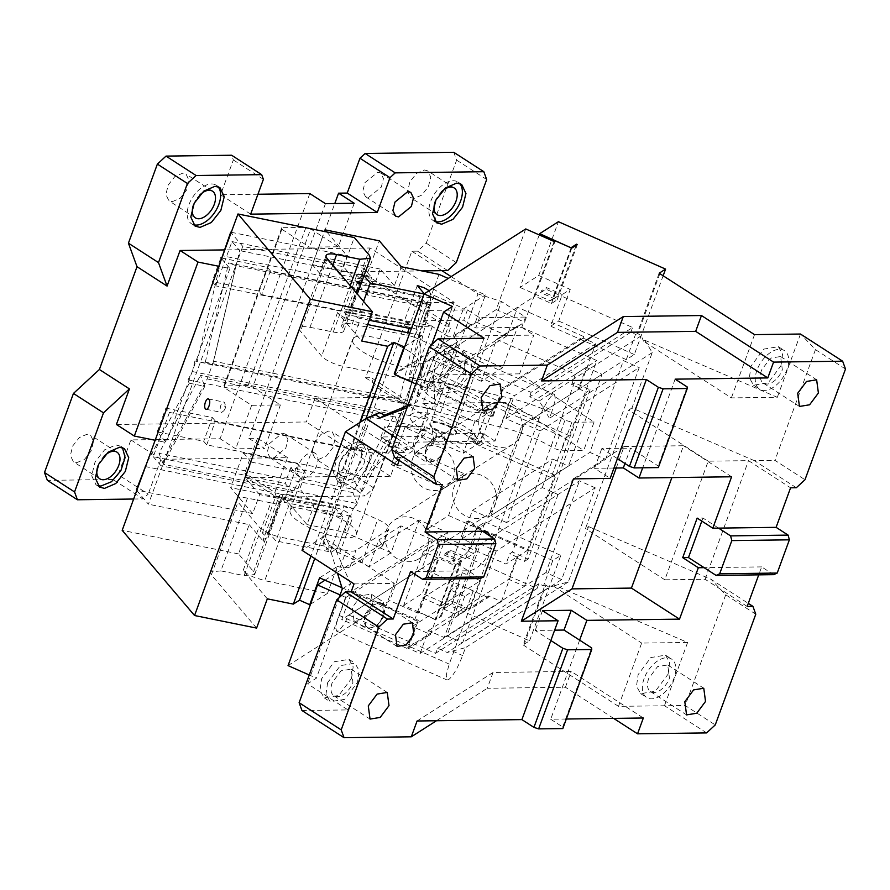 <?xml version="1.0" encoding="UTF-8"?>
<svg xmlns="http://www.w3.org/2000/svg" width="890" height="890" viewBox="0 0 890 890"><rect width="100%" height="100%" fill="white"/><g stroke="black" fill="none" stroke-linecap="round" stroke-linejoin="round"><path stroke-width="0.67" stroke-dasharray="4.45 3.34" d="M490.412 536.281A22.028 12.849 -57.1 0 1 489.756 550.821A22.028 12.849 -57.1 0 1 468.129 570.779L452.509 560.689A22.028 12.849 -57.1 0 0 474.125 540.731A22.028 12.849 -57.1 0 0 471.689 522.419A22.028 12.849 -57.1 0 0 466.972 521.139L452.509 560.689M482.603 531.241L466.972 521.139M480.155 578.544L468.129 570.779L410.579 571.547M399.221 460.442L400.344 457.371L442.419 484.549M400.344 457.371L394.593 457.449M529.55 640.811L560.811 555.404L552.79 560.533L543.523 585.843L545.125 584.808L523.131 644.916L529.55 640.811L422.394 593.419L442.074 539.629L473.591 553.58L465.57 558.709L449.806 551.733L444.455 555.149L445.033 553.569L461.587 560.889L455.969 564.482L439.415 557.162L419.157 612.52L435.7 619.841L441.329 616.247L440.539 615.902L435.188 619.318L454.868 565.539L423.351 551.6L403.671 605.378L435.188 619.318M523.131 644.916L618.494 706.348L685.211 705.514L715.26 724.916M706.615 732.904L664.708 705.848M613.666 718.397L565.428 687.247L487.264 688.281L493.06 672.462L571.213 671.427L643.337 717.996M436.456 720.744L487.264 688.281M301.977 710.531L348.012 709.92L307.573 683.809L316.406 678.158L309.253 674.998M288.049 665.609L389.72 600.661L418.089 613.21L419.157 612.52M403.671 605.378L422.394 593.419M417.076 721L493.06 672.462M566.307 719.02L550.688 719.231L562.702 726.985L562.814 728.576M550.854 640.522L535.224 630.431L554.637 630.176M542.466 610.662L535.224 630.431M616.225 468.007L624.09 446.524L573.438 478.876M613.966 468.04L594.553 468.296L610.184 478.386M624.09 446.524L683.531 445.734L671.883 477.574M731.613 476.784L683.531 445.734M617.415 458.617L601.796 448.527L630.565 448.148L624.958 463.479M594.553 468.296L601.796 448.527M445.1 374.167A15.853 9.256 122.9 0 0 446.858 387.35A15.853 9.256 122.9 0 0 465.815 373.9L464.057 360.706L453.9 362.364L445.1 374.167M332.226 682.608A15.853 9.256 122.9 0 0 333.984 695.802A15.853 9.256 122.9 0 0 352.941 682.341L351.183 669.158L341.026 670.804L332.226 682.608M365.434 615.302A14.095 8.221 122.9 0 0 366.992 627.016A14.095 8.221 122.9 0 0 383.846 615.057L382.288 603.331L373.266 604.811L365.434 615.302M426.21 449.216A14.095 8.221 122.9 0 0 427.779 460.931A14.095 8.221 122.9 0 0 444.633 448.972A14.095 8.221 122.9 0 0 443.064 437.246A14.095 8.221 122.9 0 0 426.21 449.216M658.322 467.584L658.211 466.004L646.196 458.239L642.702 467.784M687.158 386.916L658.211 466.004M675.132 379.151L646.196 458.239L630.565 448.148M539.24 234.916L520.016 287.448L538.739 275.477L558.419 221.699M571.124 247.854L552.111 299.808L549.953 300.686L520.016 287.448M576.153 245.295L557.463 296.381L552.111 299.808M557.463 296.381L555.304 297.271L541.12 290.997L546.471 287.581L562.235 294.546L561.657 296.136L545.893 289.161L540.542 292.576L541.12 290.997M555.182 240.812L534.923 296.17L551.477 303.49L557.096 299.897L540.542 292.576M557.096 299.897L577.354 244.539M551.477 303.49L571.736 248.132M534.923 296.17L533.855 296.848L524.599 322.158L422.917 387.117L415.764 383.946M554.114 241.49L533.855 296.848L444.355 354.031L531.03 392.368L632.567 327.498L561.657 296.136L550.654 326.185L558.686 321.056L570.256 289.417L562.235 294.546M525.745 228.941L496.231 309.609L524.599 322.158M496.231 309.609L394.548 374.568M452.443 306.449L422.917 387.117M444.355 354.031L444.243 345.709L442.564 346.077C440.717 347.322 438.447 350.237 435.766 354.821L428.646 370.129L417.065 401.757L407.075 407.676M431.683 344.653L408.866 406.997M484.049 338.211L437.735 464.747L396.05 437.824M397.452 465.281L437.735 464.747M433.764 441.195L432.006 428.012L421.849 429.659L413.038 441.462L414.796 454.657L424.953 452.999L433.764 441.195M464.413 369.951L466.049 358.37L461.877 350.905L447.203 353.297L434.487 370.351L432.851 381.932L437.023 389.397L451.697 387.005L464.413 369.951M845.5 369.027L815.451 349.614L800.733 334.128M815.451 349.614L774.934 460.341L804.983 479.743M796.327 487.731L754.431 460.675L774.934 460.341M754.431 460.675L631.978 407.976L652.236 352.618L644.883 340.291L643.526 341.17L731.369 397.897L777.326 397.296L644.883 340.291M800.488 334.028L777.326 397.296M754.531 334.629L731.369 397.897M780.931 365.768L782.566 354.187L778.394 346.722L763.731 349.103L751.004 366.157L749.369 377.738L753.541 385.203L768.215 382.811L780.931 365.768M659.902 273.519L637.896 333.628L641.267 335.797L643.526 341.17M637.896 333.628L635.56 334.34L630.832 332.248L529.761 396.807L539.218 400.99L542.199 405.896L552.334 410.379L549.442 418.289L542.199 405.896M659.156 273.208L637.162 333.316M663.183 275.644L634.325 354.52L626.304 359.649L635.56 334.34M538.739 275.477L570.256 289.417M634.325 354.52L558.686 321.056M354.042 583.918L394.326 583.384L322.714 537.137L302.044 550.343M348.012 709.92L394.326 583.384M372.977 607.28L371.23 594.097L361.073 595.744L352.262 607.547L354.02 620.742L364.177 619.084L372.977 607.28M351.539 678.391L353.174 666.81L349.002 659.356L334.329 661.737L321.613 678.792L319.977 690.373L324.149 697.838L338.823 695.446L351.539 678.391M368.46 417.01L325.039 535.647L330.034 547.038L326.452 549.33L322.714 537.137L325.039 535.647M423.351 551.6L442.074 539.629M444.455 555.149L460.219 562.124L454.868 565.539M460.219 562.124L440.539 615.902M441.329 616.247L461.587 560.889M435.7 619.841L455.969 564.482M324.983 580.202L419.246 519.982L447.603 532.532L438.347 557.841L439.415 557.162M340.102 594.909L345.932 597.49L336.476 623.345L335.764 628.073L336.698 631.166L338.378 630.799C341.348 628.618 344.842 623.356 348.847 615.023L438.347 557.841L418.089 613.21M419.246 519.982L389.72 600.661M342.305 588.902L350.504 583.662L316.406 678.158M339.068 597.735L307.573 683.809M350.504 583.662L335.541 549.486L331.091 552.323L326.452 549.33M331.091 552.323L337.499 573.238M565.428 687.247L571.213 671.427M579.624 640.144L550.688 719.231M773.655 574.662L761.64 566.897L758.725 574.862M761.64 566.897L704.09 567.653M631.978 407.976L628.896 409.945L585.475 528.582L588.568 526.602L568.309 581.971L555.171 585.464L687.614 642.469L664.452 705.737M588.568 526.602L711.021 579.301L748.29 603.375M755.777 614.2L725.728 594.787L711.021 579.301M725.728 594.787L685.211 705.514M618.494 706.348L641.657 643.069L687.614 642.469M668.056 674.208L669.692 662.627L665.52 655.162L650.846 657.554L638.13 674.609L636.495 686.19L640.667 693.644L655.34 691.263L668.056 674.208M523.865 645.239L545.87 585.131L549.23 587.3L447.18 652.492L465.503 647.642L462.611 655.552C457.816 667.812 453.177 675.822 448.682 679.593L447.014 679.971L446.246 674.965L449.239 664.096L538.951 418.923A22.028 4.606 113.9 0 1 552.879 394.882L554.559 394.504L555.316 399.51L552.334 410.379M555.171 585.464L549.23 587.3M553.803 586.343L641.657 643.069M545.125 584.808L545.87 585.131M552.79 560.533L477.14 527.069L485.172 521.941L473.591 553.58M485.172 521.941L560.811 555.404M562.702 726.985L591.65 647.898M440.494 374.234L438.859 385.815L443.031 393.28L457.705 390.888L470.421 373.833L472.056 362.252L467.884 354.787L453.21 357.179L440.494 374.234M327.62 682.674L325.985 694.256L330.157 701.721L344.83 699.329L357.546 682.274L359.182 670.693L355.01 663.228L340.336 665.62L327.62 682.674M364.288 615.313L366.035 628.496L376.192 626.849L385.003 615.046L383.245 601.851L373.088 603.509L364.288 615.313M425.064 449.228L426.822 462.411L436.979 460.764L445.779 448.961L444.021 435.766L433.864 437.424L425.064 449.228M747.166 606.446L705.091 579.268L664.808 579.802L708.218 461.176L748.501 460.642L790.576 487.809M708.218 461.176L628.896 409.945M718.553 528.115L702.933 518.024L697.17 518.102M705.091 579.268L748.501 460.642M761.618 369.984A15.853 9.256 122.9 0 0 763.375 383.167A15.853 9.256 122.9 0 0 782.343 369.706L780.586 356.523L770.428 358.169L761.618 369.984M549.953 300.686L555.304 297.271M546.471 287.581L545.893 289.161M407.865 405.54L417.065 401.757M335.541 549.486L330.034 547.038M568.309 581.971L465.503 647.642M652.236 352.618L549.442 418.289M496.22 551.066L462.644 642.803L561.646 579.557L595.221 487.82L496.22 551.066L480.455 544.09L446.88 635.838L462.644 642.803M605.634 459.34L639.209 367.603L540.208 430.849L506.632 522.586L605.634 459.34L589.881 452.376L623.445 360.628L639.209 367.603M641.267 335.797L539.218 400.99M757.023 370.04A22.906 13.372 122.9 0 0 759.559 389.086A22.906 13.372 122.9 0 0 786.949 369.65A22.906 13.372 122.9 0 0 784.413 350.604A22.906 13.372 122.9 0 0 757.023 370.04M626.304 359.649L550.654 326.185M630.832 332.248L632.567 327.498M348.847 615.023L435.522 653.36A22.028 4.606 113.9 0 0 437.735 648.309L447.18 652.492M445.033 553.569L450.385 550.154L537.059 588.49L435.522 653.36M443.554 609.038L457.738 615.313L466.304 609.839L452.12 603.565L443.554 609.038L450.507 590.059L459.062 584.585L473.246 590.86L464.68 596.333L450.507 590.059M450.385 550.154L449.806 551.733M345.932 597.49L447.603 532.532M664.808 579.802L585.475 528.582M648.743 678.425A15.853 9.256 122.9 0 0 650.501 691.608A15.853 9.256 122.9 0 0 669.469 678.147L667.711 664.964L657.554 666.621L648.743 678.425M644.149 678.48A22.906 13.372 122.9 0 0 646.685 697.526A22.906 13.372 122.9 0 0 674.064 678.091A22.906 13.372 122.9 0 0 671.538 659.045A22.906 13.372 122.9 0 0 644.149 678.48M537.059 588.49L538.795 583.751L543.523 585.843M538.795 583.751L437.735 648.309M465.57 558.709L477.14 527.069M702.933 518.024L701.81 521.095M529.761 396.807A22.028 4.606 113.9 0 0 531.03 392.368M595.221 487.82L579.457 480.845L480.455 544.09M561.646 579.557L545.882 572.593L579.457 480.845M545.882 572.593L446.88 635.838M506.632 522.586L490.88 515.622L589.881 452.376M540.208 430.849L524.455 423.874L490.88 515.622M524.455 423.874L623.445 360.628M457.738 615.313L464.68 596.333M452.12 603.565L459.062 584.585M466.304 609.839L473.246 590.86M583.139 338.144L501.804 390.098L514.409 395.683L595.744 343.718L583.139 338.144L583.718 336.553L503.451 387.84L493.027 416.309L491.959 416.998L501.804 390.098M365.946 418.623L314.737 558.542M341.938 587.712L417.288 621.042L418.356 620.352L408.521 647.241L407.453 647.931L417.288 621.042M488.788 595.966L488.209 597.546L470.02 609.172L470.599 607.592L430.994 632.89L440.839 606.001L480.433 580.703L470.599 607.592L488.788 595.966L501.393 601.54L420.058 653.505L407.453 647.931M420.058 653.505L428.446 630.576L444.21 637.54L477.785 545.804L462.021 538.828L472.445 510.359L488.198 517.324L521.774 425.587L506.01 418.611L514.409 395.683M491.959 416.998L394.76 374M399.41 559.832A22.906 21.371 -122.6 0 0 419.268 558.575A22.906 21.371 -122.6 0 0 428.591 537.894A22.906 21.371 -122.6 0 0 414.462 518.703A22.906 21.371 -122.6 0 0 394.604 519.971A22.906 21.371 -122.6 0 0 385.281 540.642A22.906 21.371 -122.6 0 0 399.41 559.832M440.505 447.525A22.906 21.371 -122.6 0 0 420.647 448.782A22.906 21.371 -122.6 0 0 411.325 469.464A22.906 21.371 -122.6 0 0 425.453 488.655A22.906 21.371 -122.6 0 0 445.311 487.397A22.906 21.371 -122.6 0 0 454.634 466.716A22.906 21.371 -122.6 0 0 440.505 447.525M506.01 418.611L586.288 367.336L578.467 388.685L579.546 388.007L595.744 343.718M579.546 388.007L571.658 384.524L574.339 382.811L590.092 389.787L586.354 392.178L560.589 462.566L568.476 466.049L488.198 517.324M496.631 339.379L518.036 325.707L502.694 367.626L481.29 381.298L496.631 339.379L575.43 374.234L571.658 384.524M481.29 381.298L430.081 358.648L422.294 379.919L408.899 377.16L433.953 382.878L422.294 379.919L416.476 395.816L437.88 382.144L484.371 402.703L480.622 405.095L492.437 410.323L480.867 441.963L469.041 436.734L479.421 445.912L551.121 477.63L565.584 438.091L569.333 435.7L596.834 360.561L518.036 325.707M439.026 274.387L430.415 297.916L430.582 302.022L419.401 332.582L421.37 379.685M457.505 341.471L450.64 358.993A17.622 5.173 20.1 0 0 451.43 358.08L457.505 341.471L453.477 335.942L475.594 321.813L485.439 294.924L448.237 278.459M475.594 321.813L507.111 335.752L517.535 307.284L583.718 336.553M517.535 307.284L437.268 358.559L503.451 387.84M507.111 335.752L426.844 387.028L437.268 358.559M426.844 387.028L493.027 416.309M456.726 342.383L424.597 362.909C422.861 363.921 419.613 363.966 414.874 363.031L411.981 362.453L395.026 373.288M367.67 324.583L359.082 322.848L347.701 319.165C342.873 316.996 339.491 314.815 337.532 312.601L361.663 341.003M404.861 346.399L421.827 335.563L411.981 362.453M409.723 333.105L421.827 335.563M359.782 422.55L310.922 556.072M310.51 604.221L327.476 593.385L264.731 580.681L280.65 537.182L346.277 550.476A17.622 5.173 20.1 0 0 356.011 550.343L388.129 529.828A17.622 5.173 20.1 0 0 388.919 528.916A17.622 5.173 20.1 0 0 377.716 519.437L355.599 509.659A17.622 5.173 20.1 0 0 355.588 509.647A17.622 5.173 20.1 0 0 344.219 505.976L341.326 513.886A17.622 5.173 -159.9 0 1 349.192 516.144A10.569 3.104 20.1 0 0 349.525 515.699A10.569 3.104 20.1 0 0 342.806 510.014A10.569 3.104 20.1 0 0 335.986 507.801L281.696 496.798A10.569 3.104 20.1 0 0 275.377 497.432A10.569 3.104 20.1 0 0 280.194 502.194A17.622 5.173 -159.9 0 1 286.814 502.839L341.326 513.886M267.312 598.837L243.181 570.434C245.139 572.637 248.521 574.829 253.35 576.998L264.731 580.681M319.588 577.821L337.31 566.496L327.476 593.385M337.31 566.496L340.203 567.086C344.942 568.009 348.19 567.965 349.926 566.952L382.055 546.438L382.834 545.514L378.806 539.985L368.961 566.874L391.088 552.746L400.923 525.856L432.44 539.796L352.173 591.082L418.356 620.352M400.923 525.856L378.806 539.985M440.839 606.001L422.717 597.98L412.293 626.449L430.415 634.47L430.994 632.89L408.521 647.241L407.943 648.832L341.76 619.551L352.173 591.082M501.393 601.54L517.602 557.251L516.534 557.941L508.724 579.29L524.477 586.265L444.21 637.54M428.446 630.576L508.724 579.29M462.021 538.828L542.288 487.553L558.052 494.517L477.785 545.804M558.052 494.517L524.477 586.265M542.288 487.553L552.712 459.073L560.589 462.566L550.176 491.035L524.41 561.423L516.534 557.941M472.445 510.359L552.712 459.073M586.288 367.336L602.04 374.312L568.476 466.049M602.04 374.312L521.774 425.587M466.994 516.656A22.906 21.371 -122.6 0 0 486.852 515.399A22.906 21.371 -122.6 0 0 496.175 494.718A22.906 21.371 -122.6 0 0 482.046 475.527A22.906 21.371 -122.6 0 0 462.188 476.784A22.906 21.371 -122.6 0 0 452.865 497.466A22.906 21.371 -122.6 0 0 466.994 516.656M508.09 404.349A22.906 21.371 -122.6 0 0 488.232 405.606A22.906 21.371 -122.6 0 0 478.909 426.288A22.906 21.371 -122.6 0 0 493.038 445.478A22.906 21.371 -122.6 0 0 512.896 444.221A22.906 21.371 -122.6 0 0 522.23 423.54A22.906 21.371 -122.6 0 0 508.09 404.349M578.467 388.685L586.354 392.178M448.571 515.521L527.37 550.376L505.965 564.049L427.167 529.194L442.508 487.275L391.3 464.625L412.704 450.952L463.913 473.602L448.571 515.521L427.167 529.194M527.37 550.376L554.859 475.238L551.121 477.63M575.43 374.234L596.834 360.561M574.339 382.811L512.406 552.056L509.725 553.769L505.965 564.049M430.081 358.648L451.486 344.975L437.88 382.144M502.694 367.626L451.486 344.975M419.401 332.582L408.899 377.16M554.859 475.238L483.159 443.52L472.79 434.342L426.299 413.772L404.894 427.456L423.262 435.577L427.256 431.394L420.603 427.022L428.001 419.29L427.534 408.087L404.327 403.381L399.198 401.446L422.572 302.177L429.892 304.936L236.006 265.654L212.621 364.933L210.429 364.099L406.519 404.216L412.571 378.539M430.582 302.022L429.892 304.936M212.621 364.933L194.91 360.962L210.429 364.099L205.301 362.163L399.198 401.446M221.02 260.269L197.113 361.785M430.415 297.916L222.088 255.708M231.255 232.29L347.033 255.753L340.091 274.732L394.381 285.734L401.334 266.755M326.853 231.99L347.033 255.753M363.999 275.722L363.02 274.565L356.712 275.188L361.518 279.961L357.624 281.641L358.659 284.555L343.584 266.811L242.759 246.385L231.122 232.668M429.136 290.663L430.526 293.911L456.158 305.103A17.622 5.173 20.1 0 1 463.312 309.053L485.439 294.924M453.477 335.942L463.312 309.053M332.76 265.109L309.998 327.298A17.622 5.173 20.1 0 0 299.474 328.343A17.622 5.173 20.1 0 0 300.509 331.258L321.624 356.1A17.622 5.173 -159.9 0 0 331.781 362.664A17.622 5.173 20.1 0 0 343.162 366.346L408.799 379.641A17.622 5.173 20.1 0 0 418.522 379.518L424.597 362.909M450.64 358.993L418.522 379.518M451.43 358.08A17.622 5.173 20.1 0 0 440.239 348.602L456.158 305.103M247.476 498.133L220.854 570.89L244.116 575.607L270.749 502.839L247.476 498.133A17.622 5.173 20.1 0 0 236.963 499.179A17.622 5.173 20.1 0 0 237.997 502.082L259.101 526.936A17.622 5.173 20.1 0 0 269.269 533.499A17.622 5.173 20.1 0 0 280.65 537.182M256.598 628.095L211.375 574.851L237.997 502.082M368.961 566.874A17.622 5.173 20.1 0 0 361.807 562.936L336.175 551.733L349.525 515.699M590.092 389.787L528.159 559.031L512.406 552.056M528.159 559.031L524.41 561.423M517.602 557.251L509.725 553.769M426.299 413.772L412.704 450.952M569.333 435.7L497.632 403.982L493.894 406.374L480.622 405.095M493.894 406.374L565.584 438.091M497.632 403.982L484.371 402.703M487.653 409.155A35.244 10.346 -159.9 0 0 487.842 408.288A35.244 10.346 20.1 0 0 477.585 396.74A35.244 10.346 20.1 0 0 443.153 382.978A35.244 10.346 20.1 0 0 421.471 384.936A35.244 10.346 20.1 0 0 423.84 391.111A35.244 10.346 -159.9 0 0 424.853 392.167A35.244 10.346 -159.9 0 0 431.539 397.352A35.244 10.346 -159.9 0 0 465.982 411.113A35.244 10.346 -159.9 0 0 487.653 409.155L476.373 439.994A35.244 10.346 -159.9 0 1 454.69 441.952A35.244 10.346 -159.9 0 1 420.258 428.19A35.244 10.346 -159.9 0 1 410.179 415.775A35.244 10.346 -159.9 0 1 431.861 413.817A35.244 10.346 -159.9 0 1 466.293 427.578A35.244 10.346 -159.9 0 1 476.373 439.994M427.534 408.087L435.088 410.001L434.832 403.938L416.476 395.816M492.437 410.323L474.782 421.604L434.832 403.938L433.953 382.878M435.088 410.001L406.519 404.216M205.301 362.163L228.674 262.895L422.572 302.177M236.006 265.654L228.674 262.895M194.91 360.962L192.418 371.564L187.99 379.897L189.281 383.178L146.861 462.9M136.771 490.501L148.407 504.207L242.759 246.385M394.381 285.734L380.208 269.047L374.423 284.867L366.58 275.633L379.318 240.834M340.091 274.732L325.918 258.044L320.133 273.864L312.29 264.63L324.427 231.489M380.208 269.047L325.918 258.044M312.29 264.63L366.58 275.633M244.116 575.607L254.64 574.562L253.606 571.647L238.531 553.903L249.233 524.633L148.407 504.207M238.531 553.903L122.186 530.329M343.584 266.811L354.298 237.541M309.998 327.298L333.261 332.014A17.622 5.173 20.1 0 0 343.785 330.969A17.622 5.173 20.1 0 0 342.739 328.054A17.622 5.173 -159.9 0 1 341.704 325.139A17.622 5.173 -159.9 0 1 345.609 323.459A17.622 5.173 20.1 0 1 352.229 324.094L406.741 335.141L407.631 332.682M361.518 279.961L348.502 315.55A10.569 3.104 -159.9 0 1 343.685 310.777A10.569 3.104 -159.9 0 1 349.993 310.154L404.282 321.156A10.569 3.104 -159.9 0 1 411.113 323.359A10.569 3.104 -159.9 0 1 417.833 329.044A10.569 3.104 -159.9 0 1 417.499 329.5L409.634 327.231L355.121 316.195A17.622 5.173 20.1 0 0 348.502 315.55L345.609 323.459M363.02 274.565L349.993 310.154M363.565 301.376L357.524 317.886L350.282 309.364L404.572 320.367L411.814 328.877L424.541 294.089M357.524 317.886L369.25 320.255M417.31 285.568L404.282 321.156M430.526 293.911L414.607 337.399A17.622 5.173 -159.9 0 1 418.122 338.823L440.239 348.602M414.607 337.399A17.622 5.173 20.1 0 0 406.741 335.141M375.035 358.303A35.244 10.346 20.1 0 0 418.834 363.576A35.244 10.346 20.1 0 0 396.439 344.619A35.244 10.346 20.1 0 0 352.651 339.346A35.244 10.346 20.1 0 0 375.035 358.303M220.854 570.89L210.34 571.936L211.375 574.851M270.749 502.839A17.622 5.173 20.1 0 0 281.262 501.793A17.622 5.173 20.1 0 0 280.228 498.889A17.622 5.173 20.1 0 1 279.193 495.975L263.273 539.474L264.308 542.388L249.233 524.633M286.814 502.839L289.706 494.929A17.622 5.173 20.1 0 0 283.087 494.284A17.622 5.173 20.1 0 0 279.193 495.975M289.706 494.929L344.219 505.976M312.524 529.127A35.244 10.346 20.1 0 0 356.323 534.401A35.244 10.346 20.1 0 0 333.928 515.455A35.244 10.346 20.1 0 0 290.129 510.181A35.244 10.346 20.1 0 0 312.524 529.127M339.68 553.157L352.685 517.557A17.622 5.173 -159.9 0 0 349.192 516.144L336.175 551.733C337.288 550.198 335.152 548.162 329.79 545.603L322.959 543.389L330.19 551.911L275.9 540.909L268.669 532.387L262.361 533.021L267.167 537.783L263.273 539.474M313.925 505.598L299.752 488.91L305.537 473.091L297.705 463.868L284.967 498.667L306.983 524.577L313.925 505.598L259.635 494.595L252.682 513.575L136.348 490.012M252.682 513.575L230.677 487.664L243.415 452.865L297.705 463.868M284.967 498.667L230.677 487.664M391.088 552.746L344.675 532.209L306.983 524.577M144.959 466.482L353.274 508.691L344.675 532.209M189.281 383.178L204.8 386.327L163.315 464.28L357.213 503.562L353.274 508.691M357.213 503.562L355.989 505.854M420.603 427.022L397.396 422.316L398.687 425.609L387.962 445.768L385.804 440.294L367.17 475.293L357.012 503.061L352.885 492.615L394.37 414.651L200.472 375.369L203.499 383.034L397.396 422.316L394.37 414.651M385.804 440.294L398.264 442.82L367.17 475.293M387.962 445.768L409.356 450.095L423.262 435.577L463.201 453.244L480.867 441.963M398.264 442.82L409.356 450.095M404.894 427.456L391.3 464.625M463.913 473.602L442.508 487.275M422.717 597.98L462.311 572.682L480.433 580.703M472.79 434.342L469.041 436.734M455.591 434.253C457.449 432.262 454.668 429.492 447.27 425.943C439.36 422.717 433.73 421.771 430.382 423.106C428.524 425.097 431.305 427.868 438.703 431.416C446.613 434.643 452.242 435.588 455.591 434.253L456.514 432.729A14.095 4.139 20.1 0 0 447.559 425.153A14.095 4.139 20.1 0 0 430.671 422.305A14.095 4.139 20.1 0 0 430.037 423.039A14.095 4.139 20.1 0 0 438.993 430.627A14.095 4.139 20.1 0 0 455.88 433.463A14.095 4.139 20.1 0 0 456.514 432.729M430.382 423.106L429.748 423.829L430.037 423.039M474.782 421.604L463.201 453.244M192.418 371.564L428.001 419.29M187.99 379.897L203.499 383.034L204.8 386.327M374.423 284.867L320.133 273.864M224.458 402.503L225.181 404.616L223.969 410.624L221.677 412.426L220.987 411.992A5.284 2.325 101.5 0 1 220.653 405.929A5.284 2.325 101.5 0 1 223.768 402.058A5.284 2.325 101.5 0 1 224.458 402.503M283.087 494.284L267.167 537.783M243.415 452.865L251.247 462.099L245.462 477.908L299.752 488.91M259.635 494.595L245.462 477.908M268.669 532.387L281.407 497.599L288.638 506.11L275.9 540.909M330.19 551.911L342.928 517.112L288.638 506.11M322.959 543.389L335.986 507.801M342.928 517.112L335.697 508.591L281.407 497.599L281.696 496.798M163.315 464.28L158.987 453.333L200.472 375.369M352.885 492.615L158.987 453.333M398.687 425.609L427.256 431.394M251.247 462.099L305.537 473.091M432.44 539.796L422.027 568.265L341.76 619.551M412.293 626.449L451.897 601.151L470.02 609.172M430.415 634.47L407.943 648.832M488.209 597.546L422.027 568.265M462.311 572.682L451.897 601.151M250.668 214.145L220.609 194.732L233.347 159.933L231.634 155.238M257.944 194.243L220.609 194.732M263.396 179.346L233.347 159.933M370.006 247.976L361.318 271.706L445.467 326.04L454.145 302.322L370.006 247.976L224.213 249.912M421.838 270.905L361.318 271.706M335.107 476.562L246.486 477.73L276.534 497.143L365.156 495.964L335.107 476.562L343.762 468.574L374.145 385.526L371.286 377.694L401.334 397.107L404.194 404.939L374.145 385.526M309.809 193.553L236.006 395.227L251.636 405.317L280.417 404.939L264.786 394.849L322.67 236.673L310.655 228.908L252.76 387.083L264.786 394.849L248.866 438.347L257.499 438.236L244.761 473.035L246.486 477.73M354.22 203.265L338.3 246.764L322.67 236.673L334.796 203.521M447.648 270.56L417.588 251.158L426.243 243.17L456.637 160.133L453.767 152.301M417.588 251.158L411.836 251.236L365.534 377.772L371.286 377.694M272.996 458.495L285.824 448.048L287.926 439.571L285.267 433.997L282.252 433.185L269.425 443.632L267.323 452.098L269.982 457.683L272.996 458.495M368.505 197.502L381.332 187.056L383.434 178.59L380.786 173.005L377.761 172.193L364.933 182.639L362.842 191.105L365.49 196.69L368.505 197.502M318.453 459.463L326.274 456.092L332.893 447.715L335.252 438.192L332.27 431.906L328.877 430.994L321.056 434.365L314.437 442.742L312.079 452.265L315.06 458.55L318.453 459.463M424.385 170.001L427.779 170.913L430.76 177.188L428.401 186.722L421.782 195.099L413.961 198.47L410.568 197.558L407.587 191.283L409.945 181.749L416.565 173.372L424.385 170.001M325.44 203.643L309.52 247.142L338.3 246.764M310.655 228.908L305.949 227.384L281.774 227.707L281.874 229.286L309.52 247.142M281.874 229.286L223.991 387.462L236.006 395.227L220.097 438.726L130.886 439.905L118.159 474.704L148.207 494.117L143.023 498.901L112.963 479.499L118.159 474.704M112.963 479.499L47.359 480.366M76.751 462.666L84.561 459.296L91.18 450.907L93.539 441.384L90.558 435.11L87.164 434.186L79.355 437.557L72.735 445.946L70.377 455.469L73.347 461.743L76.751 462.666M172.26 201.674L180.069 198.303L186.689 189.926L189.047 180.392L186.066 174.117L182.672 173.194L174.863 176.565L168.243 184.953L165.885 194.476L168.866 200.751L172.26 201.674M445.467 326.04L451.219 325.974L427.178 310.443L423.418 320.723L447.459 336.253L451.219 325.974M451.13 276.612L477.952 293.923L501.482 301.543L525.523 317.062L479.488 317.674L467.461 309.909L427.178 310.443M441.885 270.638L411.836 251.236M426.243 243.17L456.292 262.583M486.685 179.535L456.637 160.133M221.421 258.556L229.887 268.513L218.818 266.277M454.145 302.322L427.478 302.667L270.393 270.849L267.378 267.3L221.554 258.011M193.453 224.669A22.906 13.372 -57.1 0 1 191.484 223.757A22.906 13.372 -57.1 0 1 190.594 200.929A22.906 13.372 -57.1 0 1 211.442 183.952A22.906 13.372 -57.1 0 1 216.337 185.265A22.906 13.372 -57.1 0 1 217.983 186.689M435.154 221.477A22.906 13.372 -57.1 0 1 433.196 220.553A22.906 13.372 -57.1 0 1 432.295 197.725A22.906 13.372 -57.1 0 1 453.144 180.748A22.906 13.372 -57.1 0 1 458.05 182.072A22.906 13.372 -57.1 0 1 459.685 183.485M276.534 497.143L274.821 492.437L244.761 473.035M130.886 439.905L160.945 459.318L287.548 457.638L274.821 492.437M287.548 457.638L257.499 438.236M248.866 438.347L264.497 448.438L235.716 448.816L220.097 438.726M280.417 404.939L264.497 448.438M365.534 377.772L431.639 420.469L477.952 293.923M427.478 302.667L418.801 326.396L432.418 326.218L386.104 452.754L372.487 452.943L363.81 476.662L390.476 476.317L399.154 452.587L315.016 398.242L401.334 397.107M404.194 404.939L373.811 487.976L365.156 495.964M343.762 468.574L373.811 487.976M312.312 452.587A14.095 8.221 -57.1 0 1 315.327 453.399A14.095 8.221 -57.1 0 1 315.872 467.45A14.095 8.221 -57.1 0 1 303.045 477.897A14.095 8.221 -57.1 0 1 300.03 477.084A14.095 8.221 -57.1 0 1 299.474 463.034A14.095 8.221 -57.1 0 1 312.312 452.587M355.321 448.07A15.853 9.256 -57.1 0 1 358.714 448.983A15.853 9.256 -57.1 0 1 359.338 464.791A15.853 9.256 -57.1 0 1 344.897 476.539A15.853 9.256 -57.1 0 1 341.504 475.627A15.853 9.256 -57.1 0 1 340.881 459.819A15.853 9.256 -57.1 0 1 355.321 448.07M435.366 201.185A15.853 9.256 -57.1 0 1 441.273 192.018M160.945 459.318L148.207 494.117M133.645 499.023L143.023 498.901M251.636 405.317L235.716 448.816M98.145 465.37A15.853 9.256 -57.1 0 1 104.063 456.214M193.653 204.377A15.853 9.256 -57.1 0 1 199.571 195.221M519.604 373.856L433.274 375.002L442.452 380.931L432.028 409.4L440.428 412.86L500.603 426.978C520.528 431.85 538.517 439.059 554.592 448.616L561.423 450.752L583.707 450.462L594.131 421.993L519.604 373.856L533.778 335.107L447.459 336.253M399.154 452.587L404.917 452.509L408.677 442.23L494.996 441.084L509.18 402.336L583.707 450.462M433.274 375.002L422.861 403.47L509.18 402.336M467.461 309.909L463.701 320.189L423.418 320.723M479.488 317.674L475.716 327.954L463.701 320.189M525.523 317.062L521.763 327.342L475.716 327.954M494.996 441.084L482.981 433.319L479.221 443.609L455.179 428.079L501.482 301.543M521.763 327.342L533.778 335.107M431.639 420.469L455.179 428.079M315.016 398.242L306.327 421.971L116.412 424.486M361.24 444.077L366.146 445.389L370.451 454.456L367.036 468.218L357.48 480.333L346.188 485.195L341.293 483.882L336.987 474.804L340.392 461.042L349.948 448.938L361.24 444.077M390.476 476.317L306.327 421.971M157.163 431.861L165.852 408.132L169.467 412.393L160.79 436.122L157.163 431.861L203.699 441.284L206.714 444.844L363.81 476.662M300.219 478.553L362.263 491.124L352.941 480.144L290.897 467.584L300.219 478.553L292.821 492.47L285.111 483.392L153.258 456.681L160.79 436.122L166.219 442.508L155.149 440.272M229.887 268.513L166.219 442.508M153.258 456.681L160.968 465.759L207.17 378.929L213.656 361.218L239.688 250.635L231.979 241.568L215.781 285.857L212.154 281.596L220.842 257.866M270.393 270.849L261.704 294.568L258.69 291.019L267.378 267.3M258.69 291.019L212.154 281.596M261.704 294.568L418.801 326.396M357.635 441.74L362.541 443.064L366.847 452.131L363.432 465.893L353.875 477.997L342.583 482.87L337.688 481.546L333.372 472.479L336.787 458.717L346.344 446.613L357.635 441.74M97.945 485.662L95.975 484.75L91.67 475.683L95.074 461.921L104.631 449.806L115.923 444.944L120.829 446.257L122.475 447.67M594.131 421.993L571.847 422.283L565.005 420.136C548.941 410.59 530.941 403.37 511.016 398.498L450.852 384.38L442.452 380.931M362.263 491.124L401.067 418.211L407.542 400.5L429.414 307.64L420.091 296.67L409.667 325.139L406.051 320.878L359.749 447.414L386.104 452.754M432.418 326.218L406.051 320.878M372.487 452.943L362.764 450.963L359.749 447.414M352.941 480.144L363.365 451.675L362.764 450.963L215.402 421.115L206.714 444.844M404.917 452.509L380.876 436.979L421.159 436.456L433.174 444.21L479.221 443.609M380.876 436.979L384.636 426.699L408.677 442.23M482.981 433.319L436.934 433.931L424.919 426.165L384.636 426.699M422.861 403.47L432.028 409.4M436.934 433.931L433.174 444.21M165.852 408.132L212.387 417.566L203.699 441.284M212.387 417.566L215.402 421.115M292.821 492.47L160.968 465.759M207.17 378.929L401.067 418.211M407.542 400.5L213.656 361.218M429.414 307.64L367.37 295.068L371.542 277.346L239.688 250.635M231.979 241.568L363.832 268.279L371.542 277.346M409.667 325.139L215.781 285.857M420.091 296.67L358.047 284.099L363.832 268.279M290.897 467.584L285.111 483.392M363.365 451.675L169.467 412.393M440.428 412.86L450.852 384.38M424.919 426.165L421.159 436.456M367.37 295.068L358.047 284.099M305.949 227.384L248.054 385.559L252.76 387.083M281.774 227.707L223.891 385.882L223.991 387.462M248.054 385.559L223.891 385.882M223.969 410.624L225.515 407.809L225.181 404.616M428.646 370.129L538.951 418.923M338.923 615.302L449.239 664.096M452.487 651.068L462.611 655.552M414.874 363.031L408.799 379.641M359.082 322.848L343.162 366.346M337.532 312.601L321.624 356.1M327.142 258.489L300.509 331.258M340.203 567.086L346.277 550.476M243.181 570.434L259.101 526.936M361.807 562.936L377.716 519.437M382.055 546.438L388.129 529.828M349.926 566.952L356.011 550.343M483.159 443.52L479.421 445.912M342.739 328.054L369.372 255.297M434.042 295.324L418.122 338.823M253.606 571.647L280.228 498.889M333.261 332.014L350.226 285.668M352.229 324.094L355.121 316.195M409.222 328.354L409.634 327.231M571.847 422.283L561.423 450.752M511.016 398.498L500.603 426.978M565.005 420.136L554.592 448.616M487.32 532.509L471.689 522.419M446.858 387.35L482.914 410.646M464.057 360.706L500.124 384.002M333.984 695.802L370.04 719.087M351.183 669.158L387.25 692.442M366.992 627.016L397.051 646.429M382.288 603.331L412.337 622.744M427.779 460.931L457.827 480.344M443.064 437.246L473.124 456.659M763.375 383.167L799.443 406.452M780.586 356.523L816.642 379.808M414.796 454.657L426.822 462.411M432.006 428.012L444.021 435.766M437.023 389.397L443.031 393.28M461.877 350.905L467.884 354.787M753.541 385.203L759.559 389.086M778.394 346.722L784.413 350.604M354.02 620.742L366.035 628.496M371.23 594.097L383.245 601.851M324.149 697.838L330.157 701.721M349.002 659.356L355.01 663.228M336.698 631.166L447.014 679.971M650.501 691.608L686.568 714.893M667.711 664.964L703.768 688.248M640.667 693.644L646.685 697.526M665.52 655.162L671.538 659.045M444.243 345.709L554.559 394.504M486.852 515.399L419.268 558.575M462.188 476.784L394.604 519.971M488.232 405.606L420.647 448.782M512.896 444.221L445.311 487.397M382.834 545.514L388.919 528.916M357.624 281.641L341.704 325.139M356.712 275.188L343.685 310.777M430.86 293.455L417.833 329.044M326.107 255.586L299.474 328.343M236.963 499.179L210.34 571.936M421.471 384.936L410.179 415.775M343.785 330.969L357.302 294.011M356.323 534.401L418.834 363.576M290.129 510.181L352.651 339.346M206.157 409.278L221.677 412.426M208.26 398.92L223.768 402.058M254.64 574.562L281.262 501.793M262.361 533.021L275.377 497.432M410.835 192.407L380.786 173.005M395.538 216.092L365.49 196.69M219.941 187.601L216.337 185.265M195.088 226.082L191.484 223.757M461.654 184.397L458.05 182.072M436.801 222.889L433.196 220.553M315.327 453.399L285.267 433.997M300.03 477.084L269.982 457.683M358.714 448.983L332.27 431.906M341.504 475.627L315.06 458.55M454.223 187.99L427.779 170.913M437.012 214.635L410.568 197.558M117.002 452.187L90.558 435.099M99.802 478.831L73.358 461.743M212.51 191.194L186.066 174.117M195.311 217.839L168.866 200.762M99.58 487.075L95.975 484.75M124.433 448.593L120.829 446.257M366.146 445.389L362.541 443.064M341.293 483.882L337.688 481.546"/><path stroke-width="1.33" d="M541.532 380.92L617.504 332.382L695.669 331.347L767.792 377.927L675.132 379.151L687.158 386.916L687.258 388.496L663.095 388.819L658.377 387.295L646.363 379.529L541.532 380.92L547.317 365.1L480.077 365.99L438.002 338.823L429.358 346.8L391.734 449.617L394.593 457.449L436.667 484.616L442.419 484.549L425.053 531.998L437.079 539.763L438.325 544.48L426.165 577.699L483.715 576.931L495.875 543.712L494.629 538.995L482.603 531.241A22.028 12.849 -57.1 0 1 487.32 532.509A22.028 12.849 -57.1 0 1 490.412 536.281M483.715 576.931L480.155 578.544L422.605 579.301L410.579 571.547L393.213 618.995L387.462 619.073L345.387 591.906L336.743 599.882L378.817 627.061L387.462 619.073M436.667 484.616L433.808 476.784L471.433 373.978L480.077 365.99M425.053 531.998L482.603 531.241M646.363 379.529L610.184 478.386L573.438 478.876L521.351 621.231L558.086 620.753L521.907 719.61L417.076 721L411.291 736.809L344.052 737.699L341.193 729.867L378.817 627.061M501.882 397.185L493.071 408.988L482.914 410.646L481.167 397.452L489.967 385.648L500.124 384.002L501.882 397.185M389.008 705.625L380.197 717.429L370.04 719.087L368.282 705.904L377.093 694.1L387.25 692.442L389.008 705.625M413.906 634.459L406.074 644.961L397.051 646.429L395.483 634.703L403.315 624.213L412.337 622.744L413.906 634.459M474.682 468.374L466.849 478.876L457.827 480.344L456.27 468.618L464.091 458.128L473.124 456.659L474.682 468.374M437.079 539.763L494.629 538.995M438.325 544.48L495.875 543.712M426.165 577.699L422.605 579.301M547.317 365.1L623.3 316.562L617.504 332.382M663.183 275.644L665.587 269.103L558.419 221.699L539.696 233.669L571.124 247.854M415.764 383.946L394.548 374.568L424.074 293.9L525.745 228.941L554.114 241.49L555.182 240.812L571.736 248.132L577.354 244.539L576.564 244.194L571.213 247.609M424.074 293.9L452.443 306.449L443.598 312.09L431.683 344.653M438.002 338.823L484.049 338.211L443.598 312.09M767.792 377.927L773.577 362.108L701.453 315.527L623.3 316.562M773.577 362.108L842.641 361.195L845.5 369.027L804.983 479.743L796.327 487.731L790.576 487.809L776.102 527.347L788.128 535.113L730.579 535.88L718.553 528.115L776.102 527.347M665.587 269.103L659.156 273.208L754.531 334.629L800.488 334.028L842.641 361.195M429.358 346.8L471.433 373.978M433.808 476.784L391.734 449.617M393.213 618.995L351.149 591.828L354.042 583.918L302.044 550.343L345.454 431.706L397.452 465.281L399.221 460.442M351.149 591.828L345.387 591.906M336.743 599.882L299.118 702.7L301.977 710.531L344.052 737.699M341.193 729.867L299.118 702.7M613.666 718.397L637.552 733.816L706.615 732.904L715.26 724.916L755.777 614.2L752.918 606.368L747.166 606.446L758.725 574.862M411.291 736.809L436.456 720.744M324.983 580.202L317.563 584.941L288.049 665.609L309.253 674.998M637.552 733.816L643.337 717.996L566.307 719.02M538.639 728.888L567.575 649.8L591.75 649.489L562.814 728.576L538.639 728.888L533.933 727.375L521.907 719.61M533.933 727.375L562.869 648.287L550.854 640.522M554.637 630.176L564.004 630.053L571.235 610.273L542.466 610.662L558.086 620.753M571.235 610.273L586.866 620.363L579.624 640.144L564.004 630.053M616.225 468.007L571.992 588.88L631.433 588.09L679.515 619.14L586.866 620.363M571.992 588.88L521.351 621.231M788.128 535.113L789.374 539.83L777.215 573.049L773.655 574.662L716.105 575.418L704.09 567.653L698.327 567.731L682.708 557.641L697.17 518.102L712.801 528.193L731.613 476.784L638.964 478.008L623.334 467.918L613.966 468.04M658.377 387.295L629.441 466.382L617.415 458.617M663.095 388.819L634.147 467.906L629.441 466.382M634.147 467.906L658.322 467.584L687.258 388.496M642.702 467.784L638.964 478.008M712.801 528.193L718.553 528.115M818.399 392.991L809.6 404.794L799.443 406.452L797.685 393.269L806.485 381.465L816.642 379.808L818.399 392.991M695.669 331.347L701.453 315.527M539.696 233.669L539.24 234.916M576.153 245.295L576.564 244.194M407.075 407.676L380.297 417.877L375.647 414.874L379.229 412.593L366.124 418.5L375.647 414.874M396.05 437.824L366.124 418.5L345.454 431.706M317.563 584.941L340.102 594.909M337.499 573.238L342.305 588.902L339.068 597.735M679.515 619.14L698.327 567.731M705.525 701.442L696.725 713.246L686.568 714.893L684.81 701.709L693.61 689.906L703.768 688.248L705.525 701.442M567.575 649.8L562.869 648.287M591.75 649.489L591.65 647.898L579.624 640.144M671.883 477.574L631.433 588.09M623.334 467.918L624.958 463.479M379.229 412.593L384.747 415.029L407.865 405.54M380.297 417.877L384.747 415.029M748.29 603.375L752.918 606.368M704.09 567.653L688.46 557.563L682.708 557.641M701.81 521.095L688.46 557.563M777.215 573.049L719.665 573.805L716.105 575.418M719.665 573.805L731.825 540.597L730.579 535.88M789.374 539.83L731.825 540.597M365.946 418.623L393.847 342.35L404.093 346.878L394.259 373.778L395.026 373.288M314.737 558.542L299.496 600.183L309.742 604.71L310.51 604.221M341.938 587.712L319.588 577.821L309.742 604.71M448.237 278.459L439.026 274.387L401.334 266.755L379.318 240.834L325.028 229.831L326.853 231.99M393.847 342.35L387.695 346.277L361.663 341.003L372.365 311.745L310.321 299.174L194.554 615.524L256.598 628.095L267.312 598.837L293.344 604.11L299.496 600.183M404.093 346.878L404.861 346.399M367.67 324.583L409.723 333.105M387.695 346.277L359.782 422.55M310.922 556.072L293.344 604.11M231.122 232.668L230.699 232.179L221.02 260.269M230.699 232.179L231.255 232.29M363.999 275.722L370.251 283.087L424.041 293.978M424.274 293.767L417.31 285.568L424.141 287.77L429.136 290.663M310.321 299.174L237.964 213.978L354.298 237.541L369.372 255.297L370.407 258.211L359.894 259.257L336.62 254.54A17.622 5.173 -159.9 0 0 326.107 255.586A17.622 5.173 -159.9 0 0 327.142 258.489L372.365 311.745M146.861 462.9L136.348 490.012L136.771 490.501M324.427 231.489L325.028 229.831M237.964 213.978L122.186 530.329L194.554 615.524M370.251 283.087L363.565 301.376M369.25 320.255L411.314 328.777M208.95 399.354C211.386 401.813 207.704 411.892 205.468 408.844C203.031 406.396 206.725 396.317 208.95 399.354L208.26 398.92M206.157 409.278L205.468 408.844M261.682 174.64L196.078 175.508L166.018 156.106L231.634 155.238L261.682 174.64L263.396 179.346L250.668 214.145L377.271 212.465L347.222 193.063L338.589 193.174L354.22 203.265L325.44 203.643L309.809 193.553L257.944 194.243M483.826 171.703L395.193 172.871L365.145 153.469L453.767 152.301L483.826 171.703L486.685 179.535L456.292 262.583L447.648 270.56L421.838 270.905M365.145 153.469L359.961 158.264L390.009 177.666L395.193 172.871M390.009 177.666L377.271 212.465M166.018 156.106L157.374 164.094L187.423 183.496L196.078 175.508M187.423 183.496L158.487 262.583L167.064 286.079L180.091 250.49L224.213 249.912M407.82 191.595L410.835 192.407L413.483 197.992L411.38 206.458L398.553 216.904L395.538 216.092L392.891 210.518L394.982 202.041L407.82 191.595M215.046 186.277L219.941 187.601L224.247 196.668L220.842 210.429L211.286 222.533L199.994 227.406L195.088 226.082L190.783 217.015L194.198 203.254L203.754 191.15L215.046 186.277M456.748 183.084L461.654 184.397L465.959 193.475L462.544 207.237L452.999 219.34L441.696 224.202L436.801 222.889L432.495 213.811L435.9 200.061L445.456 187.946L456.748 183.084M359.961 158.264L347.222 193.063M334.796 203.521L338.589 193.174M157.374 164.094L128.427 243.181L137.016 266.677L99.391 369.495L73.447 393.447L44.5 472.534L47.359 480.366L77.408 499.768L133.645 499.023M441.885 270.638L451.13 276.612M128.427 243.181L158.487 262.583M137.016 266.677L167.064 286.079M99.391 369.495L129.439 388.897L116.412 424.486L134.323 436.055L198.003 262.06L180.091 250.49M218.818 266.277L198.003 262.06M221.554 258.011L220.842 257.866L221.421 258.556M217.983 186.689A22.906 13.372 -57.1 0 1 216.37 209.717A22.906 13.372 -57.1 0 1 196.39 225.081A22.906 13.372 -57.1 0 1 193.453 224.669M459.685 183.485A22.906 13.372 -57.1 0 1 458.083 206.524A22.906 13.372 -57.1 0 1 438.091 221.877A22.906 13.372 -57.1 0 1 435.154 221.477M441.273 192.018A15.853 9.256 -57.1 0 1 450.83 187.078A15.853 9.256 -57.1 0 1 454.223 187.99A15.853 9.256 -57.1 0 1 454.846 203.799A15.853 9.256 -57.1 0 1 440.405 215.547A15.853 9.256 -57.1 0 1 437.012 214.635A15.853 9.256 -57.1 0 1 435.366 201.185M77.408 499.768L74.549 491.936L44.5 472.534M129.439 388.897L103.496 412.849L74.549 491.936M103.496 412.849L73.447 393.447M104.063 456.214A15.853 9.256 -57.1 0 1 113.609 451.263A15.853 9.256 -57.1 0 1 117.002 452.187A15.853 9.256 -57.1 0 1 117.625 467.984A15.853 9.256 -57.1 0 1 103.196 479.743A15.853 9.256 -57.1 0 1 99.802 478.831A15.853 9.256 -57.1 0 1 98.145 465.37M199.571 195.221A15.853 9.256 -57.1 0 1 209.117 190.282A15.853 9.256 -57.1 0 1 212.51 191.194A15.853 9.256 -57.1 0 1 213.133 206.992A15.853 9.256 -57.1 0 1 198.704 218.751A15.853 9.256 -57.1 0 1 195.311 217.839A15.853 9.256 -57.1 0 1 193.653 204.377M104.486 488.399L99.58 487.075L95.275 478.008L98.69 464.246L108.246 452.142L119.538 447.27L124.433 448.593L128.739 457.66L125.334 471.422L115.778 483.526L104.486 488.399M134.323 436.055L155.149 440.272M122.475 447.67L125.101 457.56L120.862 470.71L111.506 481.724L100.882 486.062L97.945 485.662M336.62 254.54L332.76 265.109M350.226 285.668L359.894 259.257M407.631 332.682L409.222 328.354M357.302 294.011L370.407 258.211"/></g></svg>
